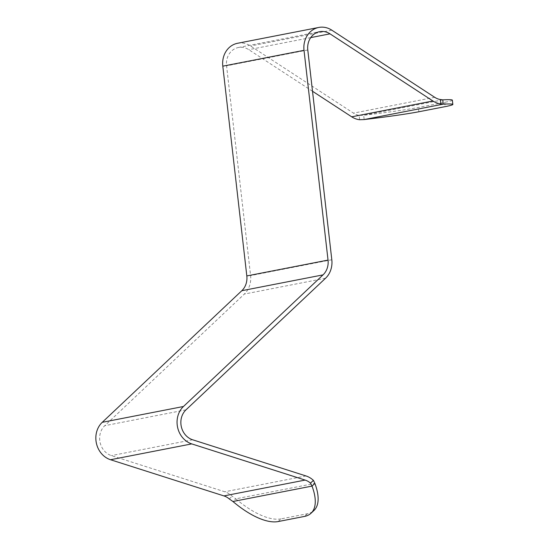 <?xml version="1.0" encoding="UTF-8"?>
<svg xmlns="http://www.w3.org/2000/svg" width="549" height="549" viewBox="0 0 549 549"><rect width="100%" height="100%" fill="white"/><g stroke="black" fill="none" stroke-linecap="round" stroke-linejoin="round"><path stroke-width="0.41" stroke-dasharray="2.75 2.06" d="M312.511 91.258L248.793 49.678A17.252 15.139 79 0 0 247.009 48.676A17.252 15.139 79 0 0 238.369 47.516A17.252 15.139 79 0 0 226.572 65.825L250.591 275.584A21.569 18.927 -101 0 1 244.339 294.058L104.77 425.681A17.252 15.139 79 0 0 109.519 454.86A17.252 15.139 79 0 0 111.392 455.601L224.781 491.78A21.569 18.927 -101 0 1 227.128 492.714A21.569 18.927 -101 0 1 232.2 496.207L235.789 498.828L232.934 501.505M237.539 43.282A21.569 18.927 -101 0 1 248.34 44.73A21.569 18.927 -101 0 1 250.57 45.986L353.481 113.128A17.252 15.139 79 0 0 355.265 114.137A17.252 15.139 79 0 0 359.121 115.359L359.636 119.73M452.349 100.158A64.7 2.697 173.3 0 1 444.676 102.347L418.338 107.48A64.7 2.697 -6.7 0 1 363.671 115.276L359.121 115.359M278.185 521.55L281.04 518.874L307.378 513.74A64.7 27.176 -133.2 0 0 313.898 510.556M281.04 518.874A64.7 27.176 46.8 0 1 235.789 498.828L314.879 483.415M229.283 498.945L232.2 496.207M310.734 37.606L248.793 49.678M192.61 439.77L111.392 455.601M331.788 30.154L250.57 45.986M442.755 99.856L363.671 115.276L364.165 119.558M444.676 102.347L445.177 106.63M434.698 97.297L353.481 113.128M307.378 513.74L304.523 516.417M305.999 475.949L224.781 491.78M185.987 409.849L104.77 425.681M325.557 278.226L244.339 294.058M331.809 259.752L250.591 275.584M307.79 49.993L226.572 65.825M418.839 111.763L418.338 107.48M238.369 47.516L319.587 31.684"/><path stroke-width="0.82" d="M452.85 104.434L452.349 100.158A64.7 2.697 173.3 0 0 442.755 99.856L440.339 99.527L440.847 103.898L443.256 104.138A64.7 2.697 173.3 0 1 452.85 104.434A64.7 2.697 173.3 0 1 445.177 106.63L418.839 111.763A64.7 2.697 -6.7 0 1 364.165 119.558L359.636 119.73A21.569 18.927 -101 0 1 353.933 118.076A21.569 18.927 -101 0 1 351.703 116.82L312.511 91.258M440.847 103.898A21.569 18.927 -101 0 1 435.151 102.244A21.569 18.927 -101 0 1 432.921 100.989L330.011 33.846A17.252 15.139 79 0 0 328.227 32.844A17.252 15.139 79 0 0 319.587 31.684A17.252 15.139 79 0 0 307.79 49.993L331.809 259.752A21.569 18.927 -101 0 1 325.557 278.226L185.987 409.849A17.252 15.139 79 0 0 190.736 439.028A17.252 15.139 79 0 0 192.61 439.77L305.999 475.949A21.569 18.927 -101 0 1 308.346 476.882A21.569 18.927 -101 0 1 313.417 480.375L314.879 483.415L312.024 486.091L232.934 501.505L229.283 498.945A17.252 15.139 79 0 0 225.79 496.653A17.252 15.139 79 0 0 223.917 495.912L110.527 459.733A21.569 18.927 -101 0 1 108.187 458.799A21.569 18.927 -101 0 1 102.244 422.325L241.814 290.709A17.252 15.139 79 0 0 246.817 275.927L222.798 66.168A21.569 18.927 -101 0 1 237.539 43.282L318.756 27.45A21.569 18.927 -101 0 1 329.558 28.905A21.569 18.927 -101 0 1 331.788 30.154L434.698 97.297A17.252 15.139 79 0 0 436.482 98.305A17.252 15.139 79 0 0 440.339 99.527M232.934 501.505A64.7 27.176 46.8 0 0 278.185 521.55L304.523 516.417A64.7 27.176 -133.2 0 0 311.043 513.233A64.7 27.176 -133.2 0 0 312.024 486.091L310.501 483.113A17.252 15.139 79 0 0 307.008 480.821A17.252 15.139 79 0 0 305.134 480.08L191.745 443.901A21.569 18.927 -101 0 1 189.405 442.968A21.569 18.927 -101 0 1 183.462 406.493L323.032 274.877A17.252 15.139 79 0 0 328.034 260.096L304.016 50.336A21.569 18.927 -101 0 1 318.756 27.45M310.501 483.113L313.417 480.375M311.043 513.233L313.898 510.556A64.7 27.176 -133.2 0 0 314.879 483.415M442.755 99.856L443.256 104.138L364.165 119.558M330.011 33.846L310.734 37.606M191.745 443.901L110.527 459.733M304.016 50.336L222.798 66.168M328.034 260.096L246.817 275.927M323.032 274.877L241.814 290.709M183.462 406.493L102.244 422.325M305.134 480.08L223.917 495.912M432.921 100.989L351.703 116.82"/></g></svg>
